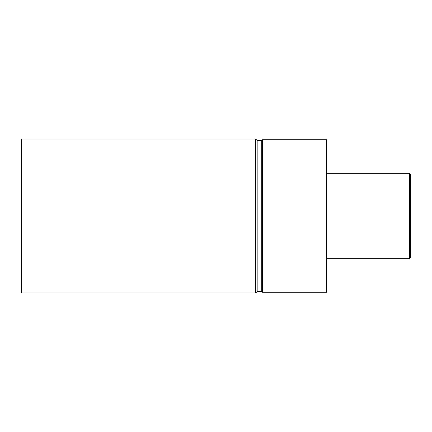 <?xml version="1.0" encoding="UTF-8"?>
<svg xmlns="http://www.w3.org/2000/svg" width="432" height="432" viewBox="0 0 432 432"><rect width="100%" height="100%" fill="white"/><g stroke="black" fill="none" stroke-linecap="round" stroke-linejoin="round"><path stroke-width="0.65" d="M255.641 139.001L255.641 292.999L21.6 292.999L21.6 139.001L255.641 139.001L257.17 140.53L261.743 140.53L262.505 139.763L326.543 139.763L326.543 292.237L262.505 292.237L262.505 139.763M255.641 292.999L257.17 291.47L257.17 140.53M257.17 291.47L261.743 291.47L261.743 140.53M261.743 291.47L262.505 292.237M326.543 258.692L409.639 258.692L410.4 257.931L410.4 174.069L409.639 173.308L409.639 258.692M326.543 173.308L409.639 173.308"/></g></svg>
